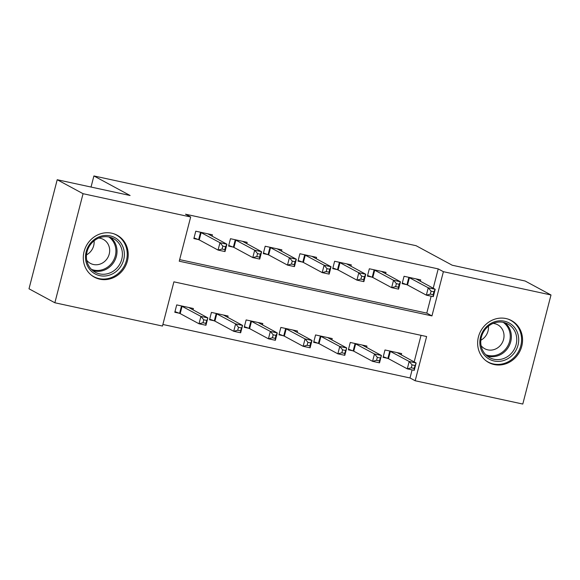 <?xml version="1.0" encoding="UTF-8"?>
<svg xmlns="http://www.w3.org/2000/svg" width="580" height="580" viewBox="0 0 580 580"><rect width="100%" height="100%" fill="white"/><g stroke="black" fill="none" stroke-linecap="round" stroke-linejoin="round"><path stroke-width="0.87" d="M111.708 233.204A23.867 22.033 -61.6 0 1 117.102 235.197A23.867 22.033 -61.6 0 1 126.462 263.842A23.867 22.033 -61.6 0 1 99.811 279.19A23.867 22.033 -61.6 0 1 94.417 277.196A23.867 22.033 -61.6 0 1 85.057 248.552A23.867 22.033 -61.6 0 1 111.708 233.204M506.05 318.558A23.867 22.033 -61.6 0 1 511.444 320.551A23.867 22.033 -61.6 0 1 520.804 349.196A23.867 22.033 -61.6 0 1 494.153 364.544A23.867 22.033 -61.6 0 1 488.759 362.551A23.867 22.033 -61.6 0 1 479.399 333.906A23.867 22.033 -61.6 0 1 506.05 318.558M522.79 404.05L415.178 380.755L426.619 336.538L173.906 281.837L162.472 326.054L54.861 302.767L83.063 193.698L190.675 216.985L179.242 261.203L431.955 315.904L443.388 271.687L551 294.981L522.79 404.05M162.879 324.474L410.009 377.964L415.178 380.755M83.063 193.698L57.21 179.727L29 288.796L54.861 302.767M410.009 377.964L412.097 369.895M414.163 361.92L421.036 335.334M401.295 354.967L401.65 353.59L384.989 349.979L383.083 357.352L387.599 358.331M366.582 347.456L366.937 346.071L350.276 342.468L348.37 349.834L352.887 350.813M331.869 339.938L332.224 338.56L315.563 334.95L313.657 342.323L318.173 343.302M297.156 332.427L297.511 331.042L280.851 327.439L278.944 334.805L283.461 335.784M262.443 324.909L262.798 323.531L246.137 319.928L244.231 327.294L248.748 328.273M227.73 317.398L228.085 316.02L211.424 312.41L209.518 319.783L214.035 320.762M193.017 309.887L193.372 308.502L176.712 304.899L174.805 312.265L179.321 313.243M433.216 288.224L438.219 268.895L185.506 214.194L190.675 216.985M179.655 259.623L426.778 313.113L431.158 296.199M420.355 281.271L420.71 279.894L404.05 276.283L402.143 283.656L406.66 284.635M385.642 273.76L385.997 272.375L369.337 268.772L367.43 276.138L371.947 277.117M350.929 266.242L351.284 264.864L334.624 261.261L332.717 268.627L337.234 269.606M316.216 258.731L316.571 257.353L299.911 253.743L298.004 261.116L302.521 262.087M281.503 251.22L281.858 249.835L265.198 246.232L263.291 253.598L267.808 254.576M246.79 243.701L247.145 242.324L230.485 238.713L228.578 246.087L233.095 247.065M212.077 236.19L212.432 234.806L195.772 231.202L193.865 238.569L198.382 239.547M57.21 179.727L130.101 195.504L93.902 175.95L91.031 187.05M93.902 175.95L416.041 245.681L452.24 265.234L525.139 281.01L551 294.981M438.219 268.895L443.388 271.687M426.778 313.113L431.955 315.904M416.179 278.965L435.196 289.289L433.289 296.656L426.343 295.155L407.522 284.983L402.31 283.011M430.346 294.125L433.122 294.72L433.884 291.776L431.107 291.174L430.346 294.125L426.343 295.155L428.25 287.789L408.566 277.262M431.107 291.174L428.25 287.789L435.196 289.289L433.884 291.776M433.122 294.72L433.289 296.656M414.823 365.473L412.047 364.871L411.285 367.814L414.062 368.416L416.135 362.986L414.229 370.352L407.283 368.851L409.19 361.478L416.135 362.986L397.133 352.611M383.25 356.707L388.462 358.679L407.283 368.851L411.285 367.814M389.506 350.958L409.19 361.478L412.047 364.871M414.229 370.352L414.062 368.416M381.466 271.44L400.483 281.779L398.576 289.144L391.63 287.644L372.81 277.472L367.597 275.5M395.632 286.607L398.409 287.209L399.171 284.258L396.394 283.663L395.632 286.607L391.63 287.644L393.537 280.27L373.853 269.751M396.394 283.663L393.537 280.27L400.483 281.779L399.171 284.258M398.409 287.209L398.576 289.144M346.753 263.929L365.77 274.26L363.863 281.633L356.918 280.125L338.096 269.961L332.884 267.989M360.919 279.096L363.696 279.698L364.457 276.747L361.681 276.145L360.919 279.096L356.918 280.125L358.824 272.76L339.14 262.232M361.681 276.145L358.824 272.76L365.77 274.26L364.457 276.747M363.696 279.698L363.863 281.633M312.04 256.425L331.057 266.749L329.15 274.115L322.204 272.614L303.383 262.443L298.171 260.471M326.207 271.578L328.983 272.18L329.744 269.236L326.968 268.634L326.207 271.578L322.204 272.614L324.111 265.241L304.427 254.721M326.968 268.634L324.111 265.241L331.057 266.749L329.744 269.236M328.983 272.18L329.15 274.115M380.11 357.954L377.334 357.352L376.572 360.303L379.349 360.905L381.423 355.467L379.516 362.841L372.57 361.34L374.477 353.967L381.423 355.467L362.413 345.136M348.536 349.196L353.749 351.168L372.57 361.34L376.572 360.303M354.793 343.447L374.477 353.967L377.334 357.352M379.516 362.841L379.349 360.905M345.397 350.443L342.62 349.841L341.859 352.792L344.636 353.394L346.709 347.957L344.803 355.322L337.857 353.822L339.764 346.456L346.709 347.957L327.7 337.625M313.824 341.678L319.036 343.657L337.857 353.822L341.859 352.792M320.08 335.929L339.764 346.456L342.62 349.841M344.803 355.322L344.636 353.394M285.367 328.418L305.051 338.938L311.996 340.445L292.987 330.121M310.684 342.932L311.996 340.445L310.09 347.812L303.144 346.311L305.051 338.938L307.907 342.33L307.146 345.274L309.923 345.876L310.684 342.932L307.907 342.33M279.111 334.167L284.323 336.139L303.144 346.311L307.146 345.274M310.09 347.812L309.923 345.876M277.327 248.914L296.344 259.231L294.437 266.604L287.492 265.103L268.663 254.932L263.458 252.96M291.493 264.067L294.27 264.668L295.031 261.718L292.255 261.116L291.493 264.067L287.492 265.103L289.398 257.73L269.714 247.21M292.255 261.116L289.398 257.73L296.344 259.231L295.031 261.718M294.27 264.668L294.437 266.604M250.654 320.899L270.338 331.426L277.284 332.927L258.274 322.611M275.971 335.414L277.284 332.927L275.377 340.3L268.431 338.793L270.338 331.426L273.195 334.812L272.433 337.763L275.21 338.365L275.971 335.414L273.195 334.812M244.398 326.656L249.61 328.628L268.431 338.793L272.433 337.763M275.377 340.3L275.21 338.365M485.612 327.642A20.655 19.067 -61.6 0 1 513.104 325.902A20.655 19.067 -61.6 0 1 512.93 354.568A20.655 19.067 -61.6 0 1 485.446 356.308A20.655 19.067 -61.6 0 1 485.612 327.642M511.408 353.293A19.125 17.654 118.4 0 0 507.848 324.002A19.125 17.654 118.4 0 0 486.105 328.36A19.125 17.654 118.4 0 0 489.665 357.65A19.125 17.654 118.4 0 0 511.408 353.293M488.425 326.177A13.616 12.572 -61.6 0 1 484.677 337.234A13.616 12.572 -61.6 0 1 480.849 340.214M493.109 323.408A13.616 12.572 -61.6 0 1 497.676 324.764A13.616 12.572 -61.6 0 1 500.214 345.622A13.616 12.572 -61.6 0 1 484.735 348.725A13.616 12.572 -61.6 0 1 481.088 345.658M485.605 360.448A23.715 21.895 118.4 0 0 488.005 361.971A23.715 21.895 118.4 0 0 514.96 356.562A23.715 21.895 118.4 0 0 510.545 320.24A23.715 21.895 118.4 0 0 507.964 319.072M99.782 275.645A20.655 19.067 -61.6 0 1 86.188 251.691A20.655 19.067 -61.6 0 1 110.077 235.85A20.655 19.067 -61.6 0 1 123.678 259.804A20.655 19.067 -61.6 0 1 99.782 275.645M109.178 237.046A19.125 17.654 118.4 0 0 87.826 249.342A19.125 17.654 118.4 0 0 95.323 272.296A19.125 17.654 118.4 0 0 99.651 273.89A19.125 17.654 118.4 0 0 121.002 261.594A19.125 17.654 118.4 0 0 113.506 238.641A19.125 17.654 118.4 0 0 109.178 237.046M98.767 238.046A13.616 12.572 -61.6 0 1 100.253 238.271A13.616 12.572 -61.6 0 1 103.334 239.41A13.616 12.572 -61.6 0 1 108.67 255.751A13.616 12.572 -61.6 0 1 93.467 264.509A13.616 12.572 -61.6 0 1 90.393 263.371A13.616 12.572 -61.6 0 1 86.746 260.297M91.263 275.094A23.715 21.895 118.4 0 0 93.663 276.609A23.715 21.895 118.4 0 0 99.021 278.596A23.715 21.895 118.4 0 0 125.497 263.342A23.715 21.895 118.4 0 0 116.203 234.886A23.715 21.895 118.4 0 0 113.622 233.711M94.083 240.823A13.616 12.572 -61.6 0 1 86.507 254.859M242.614 241.381L261.631 251.72L259.724 259.086L252.779 257.585L233.95 247.413L228.745 245.442M256.781 256.556L259.557 257.15L260.318 254.207L257.542 253.605L256.781 256.556L252.779 257.585L254.685 250.219L235.001 239.692M257.542 253.605L254.685 250.219L261.631 251.72L260.318 254.207M259.557 257.15L259.724 259.086M207.901 233.87L226.918 244.209L225.011 251.575L218.065 250.074L199.237 239.902L194.032 237.93M222.067 249.037L224.844 249.639L225.606 246.688L222.829 246.094L222.067 249.037L218.065 250.074L219.972 242.701L200.288 232.181M222.829 246.094L219.972 242.701L226.918 244.209L225.606 246.688M224.844 249.639L225.011 251.575M241.258 327.903L238.481 327.301L237.72 330.245L240.497 330.846L242.57 325.416L240.664 332.782L233.718 331.281L235.625 323.915L242.57 325.416L223.561 315.078M209.685 319.138L214.897 321.11L233.718 331.281L237.72 330.245M215.941 313.388L235.625 323.915L238.481 327.301M240.664 332.782L240.497 330.846M206.545 320.385L203.768 319.783L203.007 322.734L205.784 323.336L207.857 317.898L205.951 325.271L199.005 323.77L200.912 316.397L207.857 317.898L188.848 307.567M174.971 311.627L180.184 313.599L199.005 323.77L203.007 322.734M181.228 305.877L200.912 316.397L203.768 319.783M205.951 325.271L205.784 323.336M409.422 277.617L407.522 284.983M408.842 277.363L406.935 284.736M387.875 358.433L389.782 351.06M388.462 358.679L390.369 351.313M374.709 270.106L372.81 277.472M374.129 269.852L372.222 277.218M339.996 262.588L338.096 269.961M339.409 262.334L337.509 269.707M305.283 255.077L303.383 262.443M304.696 254.823L302.796 262.189M353.162 350.914L355.069 343.548M353.749 351.168L355.656 343.795M318.449 343.404L320.356 336.03M319.036 343.657L320.943 336.284M283.736 335.885L285.643 328.519M284.323 336.139L286.23 328.773M270.57 247.558L268.663 254.932M269.983 247.312L268.083 254.678M249.023 328.374L250.93 321.001M249.61 328.628L251.517 321.255M505.013 322.799A19.125 17.654 -61.6 0 1 506.014 350.378A19.125 17.654 -61.6 0 1 487.113 355.939M485.743 354.699A18.495 17.081 118.4 0 0 505.086 349.696A18.495 17.081 118.4 0 0 503.223 322.342M110.671 237.438A19.125 17.654 -61.6 0 1 114.941 260.21A19.125 17.654 -61.6 0 1 94.257 270.983A19.125 17.654 -61.6 0 1 92.771 270.584M91.401 269.337A18.495 17.081 118.4 0 0 93.902 270.099A18.495 17.081 118.4 0 0 114.166 259.13A18.495 17.081 118.4 0 0 108.88 236.981M235.857 240.048L233.95 247.413M235.27 239.794L233.37 247.167M201.144 232.536L199.237 239.902M200.557 232.283L198.65 239.649M214.31 320.863L216.217 313.49M214.897 321.11L216.804 313.744M179.597 313.345L181.504 305.979M180.184 313.599L182.091 306.226M488.005 361.971L486.635 361.231M510.545 320.24L509.182 319.5M116.203 234.886L114.84 234.146M93.663 276.609L92.292 275.877"/></g></svg>
